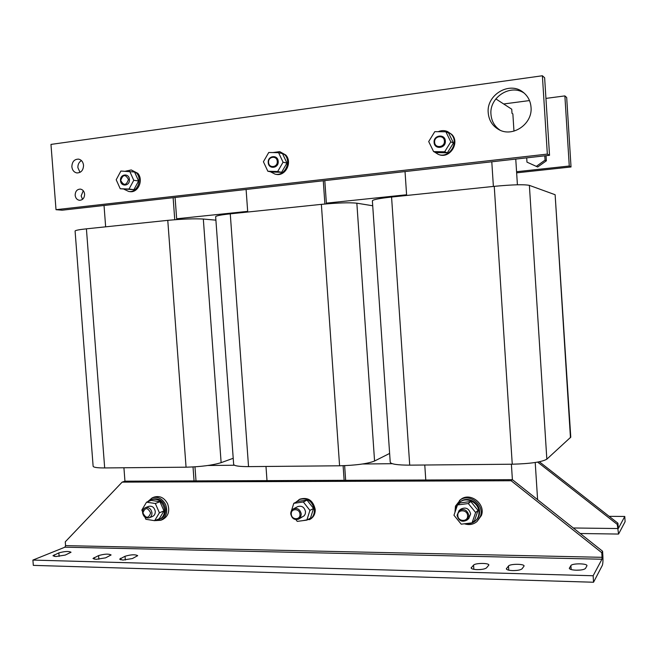<?xml version="1.0" encoding="UTF-8"?>
<svg xmlns="http://www.w3.org/2000/svg" width="658" height="658" viewBox="0 0 658 658"><rect width="100%" height="100%" fill="white"/><g stroke="black" fill="none" stroke-linecap="round" stroke-linejoin="round"><path stroke-width="0.99" d="M122.89 560.073L132.423 558.543L137.703 555.665C135.219 554.34 131 554.53 125.045 556.257L119.633 559.16L122.89 560.073M96.076 559.349L105.593 557.844L111.095 554.965C108.702 553.691 104.532 553.896 98.593 555.582L92.975 558.486L96.076 559.349M55.815 556.536L65.249 555.072L71.031 552.243C68.777 551.067 64.723 551.281 58.858 552.893L52.953 555.747L55.815 556.536M576.227 570.206C581.228 570.215 584.329 569.606 585.53 568.389L586.985 565.674C587.249 563.306 571.966 563.232 570.905 565.584L569.31 568.315C569.68 569.384 571.991 570.009 576.227 570.206M512.656 570.585C517.509 570.585 520.651 569.984 522.082 568.783L524.089 566.003C524.36 563.733 509.975 563.758 508.494 566.012L506.347 568.825C506.66 569.82 508.766 570.404 512.656 570.585M477.091 569.622C481.845 569.631 484.995 569.038 486.542 567.854L488.853 565.049C489.124 562.853 475.273 562.935 473.571 565.123L471.128 567.953C471.408 568.899 473.398 569.458 477.091 569.622M75.16 195.262C75.563 198.165 76.986 199.843 79.445 200.303C82.76 200.122 84.479 198.074 84.619 194.143C84.224 191.272 82.818 189.586 80.391 189.101C77.044 189.241 75.3 191.297 75.16 195.262M83.27 190.713L81.156 195.903L82.538 199.341M71.854 166.778C72.322 170.249 74 172.297 76.912 172.947C81.123 172.84 83.336 170.282 83.541 165.265C83.089 161.852 81.436 159.804 78.59 159.121C74.313 159.162 72.067 161.72 71.854 166.778M81.46 160.593C78.985 162.065 77.8 164.426 77.891 167.675L80.021 172.371M488.22 112.831C488.91 120.332 492.423 125.908 498.748 129.544C512.508 137.752 532.75 124.033 531.031 107.287C530.504 100.962 527.831 95.92 523.011 92.153C509.374 80.959 486.213 94.999 488.22 112.831M524.212 93.132C510.444 83.533 489.108 97.45 490.975 114.426C491.567 121.237 494.61 126.492 500.088 130.194M142.901 512.911C145.056 507.236 147.639 507.26 150.666 512.977C148.502 518.652 145.912 518.627 142.901 512.911M142.58 512.714C142.515 510.254 143.444 508.576 145.377 507.672C148.881 506.997 151.077 508.708 151.957 512.788C152.023 515.214 151.11 516.892 149.218 517.805C145.681 518.529 143.469 516.826 142.58 512.714M149.218 517.805L152.541 516.448C154.424 515.535 155.329 513.865 155.263 511.455C154.391 507.392 152.204 505.698 148.708 506.364L145.377 507.672M155.979 520.124L160.256 519.055C163.965 517.229 165.75 513.939 165.61 509.185C163.891 501.166 159.573 497.802 152.664 499.085L148.79 501.306M159.187 519.507C162.888 517.682 164.681 514.383 164.541 509.621C162.822 501.593 158.496 498.213 151.579 499.504M154.753 520.634L160.774 520.289L162.781 519.442C168.407 516.201 170.027 510.995 167.634 503.831C164.401 497.785 159.943 495.532 154.26 497.053L152.228 497.826L147.573 501.774M160.774 520.289C166.416 517.04 168.037 511.817 165.635 504.628C162.394 498.567 157.928 496.296 152.228 497.826M464.392 523.793C469.162 525.323 473.382 524.549 477.042 521.481L481.376 515.543C486.073 503.847 469.804 491.551 460.542 499.652L455.468 506.125L454.949 512.368M477.042 521.481L480.324 516.481C485.045 504.744 468.718 492.39 459.432 500.524M466.654 523.513C470.018 523.9 472.938 523.028 475.413 520.889L475.981 520.379C478.506 518.002 479.69 515 479.534 511.365C479.295 501.996 467.032 495.918 460.329 501.75L459.728 502.219C457.22 504.275 455.862 506.981 455.64 510.337M475.413 520.889C477.947 518.512 479.131 515.502 478.966 511.858C478.736 502.473 466.448 496.379 459.728 502.219M457.063 515.346L459.062 510.592C463.964 508.297 467.238 509.909 468.874 515.444L467.007 520.083C462.064 522.534 458.749 520.955 457.063 515.346M459.062 510.592L460.88 509.111C465.765 506.825 469.014 508.428 470.643 513.931L468.784 518.537L467.007 520.083M457.812 515.568C457.145 509.193 467.402 509.251 467.591 515.65C468.249 522.057 457.993 521.95 457.812 515.568M302.828 520.651L310.263 519.211C313.71 517.073 315.355 513.791 315.207 509.35C313.043 500.319 307.928 496.922 299.859 499.159L295.755 502.317M309.416 519.688C312.863 517.55 314.516 514.26 314.368 509.81C312.196 500.763 307.072 497.358 298.995 499.595M290.77 513.956C290.696 511.62 291.576 509.925 293.41 508.856C297.523 507.68 300.138 509.407 301.257 514.038L300.681 517.015L298.707 519.088C294.554 520.338 291.905 518.627 290.77 513.956M293.41 508.856L297.737 506.611C301.816 505.443 304.415 507.154 305.518 511.743L305.271 513.906L304.251 515.724L298.707 519.088M291.28 514.161C290.639 508.149 299.744 508.206 299.966 514.235C300.599 520.272 291.494 520.174 291.28 514.161M272.881 152.566L279.757 151.636L284.856 154.786C291.823 162.09 284.478 176.525 275.077 174.148L270.38 171.754M279.757 151.636L285.769 155.008C292.728 162.296 285.391 176.698 275.998 174.329L275.077 174.148M268.587 162.427C267.954 156.349 277.034 155.255 277.248 161.407C277.865 167.51 268.793 168.563 268.587 162.427M278.194 161.391C277.947 154.309 267.502 155.576 268.234 162.575C268.464 169.624 278.902 168.423 278.194 161.391M433.03 150.443L431.286 146.882M438.203 131.699C441.345 130.317 444.446 130.268 447.506 131.542L451.191 134.191C459.638 142.564 449.077 158.899 438.253 154.367L434.222 151.833M447.506 131.542L451.816 134.462C460.255 142.819 449.702 159.121 438.902 154.597L438.253 154.367M434.634 142.218C433.984 135.762 444.208 134.52 444.389 141.059C445.03 147.548 434.798 148.724 434.634 142.218M445.334 141.059C445.121 133.533 433.351 134.956 434.107 142.383C434.296 149.876 446.066 148.519 445.334 141.059M125.596 171.154L131.271 169.953L136.667 173.136C142.704 179.807 136.987 192.967 128.754 191.486L123.975 189.208M131.271 169.953L137.793 173.309C143.822 179.971 138.114 193.098 129.889 191.626L128.754 191.486M120.727 180.432C122.882 174.345 125.464 174.041 128.466 179.519C126.295 185.605 123.72 185.91 120.727 180.432M129.412 179.502C129.141 172.815 119.805 173.942 120.513 180.547C120.768 187.209 130.103 186.14 129.412 179.502M86.412 228.836L104.68 467.937C97.236 467.961 93.387 467.386 93.123 466.226L75.086 231.048C75.201 230.374 78.976 229.634 86.412 228.836L167.774 220.356C182.62 218.966 194.472 218.53 203.322 219.04L215.898 220.159M104.68 467.937L186.058 467.196C200.879 466.785 212.567 465.272 221.129 462.664L233.212 458.281M182.126 219.237L176.657 218.777L175.086 197.474M174.757 219.723L173.128 197.696L246.1 189.471L247.721 212.024M493.385 186.436L491.789 161.794L549.529 155.288L547.341 154.095L542.389 75.76L50.97 144.406L56.012 209.688L62.132 210.198L104.03 205.477L105.65 226.829M104.03 205.477L173.128 197.696M230.267 213.842L248.543 466.621C239.051 466.629 234.084 465.88 233.656 464.384L215.651 216.721C215.906 215.84 220.775 214.878 230.267 213.842L321.367 204.358C337.743 202.812 349.571 202.425 356.85 203.182L372.716 205.765M248.543 466.621L339.586 465.79C355.92 465.346 367.583 463.758 374.566 461.019L389.626 453.428M329.559 203.618L326.368 203.141L324.805 180.605M324.887 204.013L323.275 180.777L405.032 171.565L406.636 195.467M246.1 189.471L323.275 180.777M555.13 194.727L570.774 437.151L546.839 459.169C541.904 462.048 530.373 463.725 512.253 464.211L409.72 465.148C397.448 465.124 390.951 464.153 390.227 462.229L372.379 200.797C372.897 199.645 379.296 198.395 391.568 197.038L494.248 186.346C512.434 184.627 524.138 184.306 529.377 185.367L555.13 194.727L570.461 437.726M515.757 159.088L517.41 184.783M495.836 98.906L511.743 109.203L512.006 113.357L512.862 113.892L513.964 131.139M405.032 171.565L491.789 161.794M64.92 547.185L32.9 560.081L593.138 575.75L601.955 559.226L602.062 557.318L65.561 545.622L64.92 547.185L601.955 559.226M123.926 467.764L124.946 481.179L512.393 479.666L602.58 551.231L602.868 555.813C603.098 560.542 602.917 563.733 602.333 565.37L593.541 582.24L33.319 565.37L32.9 560.081M580.611 570.025L576.12 570.206M517.147 570.379L513.742 570.593M481.014 569.474L479.419 569.598M593.541 582.24L593.138 575.75M602.58 551.231L601.774 552.712L602.062 557.318M65.561 545.622L65.274 541.83L122.149 482.125L511.143 480.743L601.774 552.712M124.946 481.179L122.149 482.125M511.389 464.219L512.393 479.666L511.143 480.743M247.671 211.358L176.657 218.777M207.936 465.494L234.462 465.239M406.595 194.76L326.368 203.141M362.574 463.997L392.316 463.701M194.052 480.916L193.024 466.958M196.01 480.908L194.974 466.843M344.126 480.324L343.106 465.716M345.656 480.324L344.636 465.658M265.988 466.464L267 480.628M424.772 465.009L425.784 480.011M535.217 462.5L537.602 499.669M546.041 155.675L546.37 160.807L537.685 167L526.976 162.139L526.704 157.854M545.943 98.396L564.877 95.903L569.269 166.013L516.571 171.722M503.666 103.972L529.493 100.567M569.269 166.013L571.029 166.968L516.637 172.84M564.877 95.903L566.686 97.516L571.029 166.968M544.775 155.823L545.054 160.133L536.319 166.367L526.976 162.139M546.37 160.807L545.054 160.133M537.685 167L536.319 166.367M549.529 155.288L544.635 77.776L542.389 75.76M56.012 209.688L547.341 154.095M129.692 171.269L133.771 180.3L129.026 189.043L120.241 188.747L116.195 179.757L120.891 171.031L134.553 172.018L138.608 180.975L133.887 189.66L120.241 188.747M133.771 180.3L138.608 180.975M129.026 189.043L133.887 189.66M445.853 131.781L450.812 141.881L444.652 151.801L433.606 151.611L428.695 141.56L434.782 131.658L445.853 131.781L448.559 132.965L453.477 142.975L447.366 152.812L436.402 152.615L433.606 151.611M450.812 141.881L453.477 142.975M444.652 151.801L447.366 152.812M278.581 152.672L283.072 162.205L277.676 171.508L267.855 171.253L263.414 161.761L268.744 152.483L278.581 152.672L282.504 153.618L286.962 163.077L281.599 172.297L271.853 172.042L267.855 171.253M283.072 162.205L286.962 163.077M277.676 171.508L281.599 172.297M580.257 533.515L618.569 534.057L617.253 524.385L617.911 523.184L539.354 461.768M617.253 524.385L537.635 462.097M618.569 534.057L625.1 521.712L624.779 516.464L618.38 528.415L617.911 523.184M624.779 516.464L609.144 516.333M295.903 519.631L297.26 521.383L306.85 520.116L309.926 510.402L303.363 501.988L293.789 503.321L291.453 510.764M309.926 510.402L313.545 508.445L310.486 518.085L306.85 520.116M313.545 508.445L307.023 500.105L303.363 501.988M307.023 500.105L297.515 501.429L293.789 503.321M461.225 524.179L472.066 522.847L475.627 512.5L468.299 503.543L457.475 504.949L453.971 515.247L461.225 524.179M475.627 512.5L478.053 510.402L474.517 520.659L472.066 522.847M478.053 510.402L470.783 501.519L468.299 503.543M470.783 501.519L460.041 502.926L457.475 504.949M154.638 520.684L159.401 512.788L163.99 510.912L159.252 518.751L154.638 520.684L145.862 519.285L144.916 517.122M142.58 511.768L141.832 510.057L146.537 502.169L151.208 500.384L159.943 501.709L163.99 510.912M146.537 502.169L155.329 503.51L159.943 501.709M159.401 512.788L155.329 503.51M167.774 220.356L186.058 467.196M203.322 219.04L221.129 462.664M321.367 204.358L339.586 465.79M356.85 203.182L374.566 461.019M391.568 197.038L409.72 465.148M494.248 186.346L512.253 464.211M529.377 185.367L546.839 459.169M617.508 528.53L573.291 527.987M473.85 569.318L473.571 565.123M471.35 567.451L471.416 568.446M508.766 570.165L508.494 566.012M506.52 568.38L506.578 569.269M571.16 569.548L570.905 565.584M569.409 567.977L569.45 568.66M59.13 556.388L58.858 552.893M54.203 554.793L54.334 556.413M98.881 559.259L98.593 555.582M94.11 557.54L94.234 559.177M125.324 560.007L125.045 556.257M120.685 558.239L120.809 559.859"/></g></svg>
